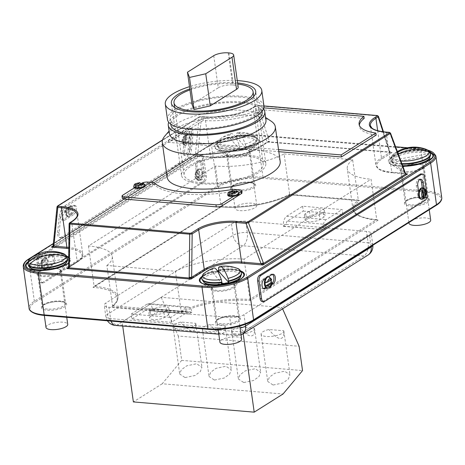 <?xml version="1.0" encoding="UTF-8"?>
<svg xmlns="http://www.w3.org/2000/svg" width="465" height="465" viewBox="0 0 465 465"><rect width="100%" height="100%" fill="white"/><g stroke="black" fill="none" stroke-linecap="round" stroke-linejoin="round"><path stroke-width="0.35" stroke-dasharray="2.33 1.74" d="M262.167 112.082A46.087 14.746 -8 0 0 241.335 102.881A46.087 14.746 -8 0 0 193.789 108.455A46.087 14.746 -8 0 0 170.882 124.911M240.527 97.115A46.087 14.746 -8 0 0 192.981 102.689A46.087 14.746 -8 0 0 170.074 119.145A46.087 14.746 -8 0 0 190.906 128.346A46.087 14.746 -8 0 0 238.446 122.772A46.087 14.746 -8 0 0 261.359 106.316A46.087 14.746 -8 0 0 240.527 97.115M263.963 105.95A48.726 15.589 -8 0 0 241.945 96.22A48.726 15.589 -8 0 0 191.685 102.114A48.726 15.589 -8 0 0 167.464 119.511M237.272 80.602A48.726 15.589 -8 0 0 189.499 86.676M237.603 82.962A42.577 13.625 -8 0 0 236.464 82.857A42.577 13.625 -8 0 0 189.813 88.908M200.752 183.78A42.577 13.625 -8 0 0 244.677 178.636A42.577 13.625 -8 0 0 265.835 163.43A42.577 13.625 -8 0 0 246.595 154.932A42.577 13.625 -8 0 0 202.67 160.076A42.577 13.625 -8 0 0 181.507 175.282A42.577 13.625 -8 0 0 200.752 183.78M280.18 161.413A57.061 18.257 -8 0 0 254.396 150.021A57.061 18.257 -8 0 0 195.527 156.92A57.061 18.257 -8 0 0 167.168 177.299M271.142 121.179A57.061 18.257 -8 0 0 249.531 115.43A57.061 18.257 -8 0 0 164.767 136.129M265.963 120.156A48.726 15.589 -8 0 0 262.394 115.343A48.726 15.589 -8 0 0 243.939 110.432A48.726 15.589 -8 0 0 171.562 128.108A48.726 15.589 -8 0 0 169.463 133.717M263.521 108.95A48.726 15.589 -8 0 0 242.753 101.986A48.726 15.589 -8 0 0 168.719 122.272M236.389 190.958L237.534 191.58L236.359 191.754A5.708 1.825 -8 0 0 235.168 191.725M141.395 183.762A5.708 1.825 172 0 1 142.47 183.803A5.708 1.825 172 0 1 143.784 184.024L143.115 182.943M145.173 185.791A5.708 1.825 -8 0 0 142.592 184.652A5.708 1.825 -8 0 0 139.291 184.774A5.708 1.825 -8 0 0 133.868 187.383M233.482 196.387L238.644 193.144A5.708 1.825 -8 0 0 236.557 192.615A5.708 1.825 -8 0 0 230.669 193.301A5.708 1.825 -8 0 0 227.833 195.341M241.986 192.795A4.388 1.407 -8 0 0 239.998 191.917L235.04 191.499A4.388 1.407 -8 0 0 232.169 191.644A72.866 23.314 172 0 1 184.448 194.044A72.866 23.314 172 0 1 154.769 185.087A4.388 1.407 -8 0 0 152.985 184.547L148.027 184.128A4.388 1.407 -8 0 0 142.011 185.308L122.993 197.276A4.388 1.407 -8 0 0 122.295 198.195M69.622 206.117A5.708 2.558 -69.6 0 1 70.541 205.768L69.581 215.411A5.708 2.558 -69.6 0 1 68.617 216.254A5.708 2.558 -69.6 0 1 67.692 216.603L68.651 206.96A5.708 2.558 -69.6 0 1 69.622 206.117M70.355 206.39A5.708 2.558 -69.6 0 1 71.837 206.105A5.708 2.558 -69.6 0 1 71.918 206.14A5.708 2.558 -69.6 0 1 71.064 214.714A5.708 2.558 -69.6 0 1 69.349 216.527A5.708 2.558 -69.6 0 1 67.867 216.806A5.708 2.558 -69.6 0 1 67.791 216.777L63.089 219.736A4.83 2.162 -69.6 0 1 61.833 219.974A4.83 2.162 -69.6 0 1 61.118 215.905A4.83 2.162 -69.6 0 1 63.938 211.156L68.64 208.198A5.708 2.558 -69.6 0 1 70.355 206.39M186.459 134.705A5.708 2.558 -69.6 0 1 187.378 134.356L186.424 143.999A5.708 2.558 -69.6 0 1 185.454 144.836A5.708 2.558 -69.6 0 1 184.529 145.185L185.489 135.548A5.708 2.558 -69.6 0 1 186.459 134.705M187.192 134.978A5.708 2.558 -69.6 0 1 188.674 134.693A5.708 2.558 -69.6 0 1 189.522 135.611A5.708 2.558 -69.6 0 1 188.959 141.267A5.708 2.558 -69.6 0 1 186.186 145.109A5.708 2.558 -69.6 0 1 184.704 145.394A5.708 2.558 -69.6 0 1 183.785 144.278A5.708 2.558 -69.6 0 1 184.297 139.145L184.466 137.425A4.83 2.162 -69.6 0 1 186.14 132.885A4.83 2.162 -69.6 0 1 188.744 131.264A4.83 2.162 -69.6 0 1 189.668 134.153L188.197 148.963A4.83 2.162 -69.6 0 1 185.175 154.886A4.83 2.162 -69.6 0 1 183.919 155.13A4.83 2.162 -69.6 0 1 183.001 152.235L184.297 139.145A5.708 2.558 -69.6 0 1 187.192 134.978M189.668 149.509A4.83 2.162 -69.6 0 1 186.645 155.432A4.83 2.162 -69.6 0 1 185.39 155.67A4.83 2.162 -69.6 0 1 184.471 152.782L185.936 137.971A4.83 2.162 -69.6 0 1 187.616 133.426A4.83 2.162 -69.6 0 1 190.22 131.804A4.83 2.162 -69.6 0 1 191.138 134.699L189.668 149.509L188.197 148.963M263.545 288.66A4.83 2.656 -85.2 0 1 262.801 288.782A4.83 2.656 -85.2 0 1 260.534 284.696A4.83 2.656 -85.2 0 1 262.574 279.442L270.607 274.385A4.83 2.656 -85.2 0 1 271.653 274.106A4.83 2.656 -85.2 0 1 272.368 274.356M198.596 180.333L196.881 178.432L195.951 171.794L196.189 170.579L197.16 170.144A5.708 3.139 -85.2 0 1 199.055 168.952L200.485 179.141A5.708 3.139 -85.2 0 1 198.596 180.333L197.16 170.144A5.708 3.139 94.8 0 0 195.753 176.578A5.708 3.139 94.8 0 0 198.34 180.327A5.708 3.139 94.8 0 0 198.596 180.333M41.583 265.532A5.708 3.139 -85.2 0 1 41.501 263.795L47.349 260.115A5.708 3.139 -85.2 0 1 47.726 261.667A5.708 3.139 -85.2 0 1 47.814 263.405L41.966 267.084A5.708 3.139 -85.2 0 1 41.583 265.532M42.315 265.596A5.708 3.139 -85.2 0 1 43.251 259.894A5.708 3.139 -85.2 0 1 45.866 257.976A5.708 3.139 -85.2 0 1 46.204 258.04A5.708 3.139 -85.2 0 1 48.459 261.731A5.708 3.139 -85.2 0 1 47.779 266.91A5.708 3.139 -85.2 0 1 44.907 269.345A5.708 3.139 -85.2 0 1 44.221 269.148L43.164 269.81A4.83 2.656 -85.2 0 1 42.123 270.095A4.83 2.656 -85.2 0 1 39.932 266.916A4.83 2.656 -85.2 0 1 41.891 260.755L49.924 255.698A4.83 2.656 -85.2 0 1 50.97 255.413A4.83 2.656 -85.2 0 1 53.237 259.505A4.83 2.656 -85.2 0 1 51.202 264.754L44.221 269.148A5.708 3.139 -85.2 0 1 42.315 265.596M196.48 176.636A5.708 3.139 -85.2 0 1 196.556 173.486A5.708 3.139 -85.2 0 1 200.037 169.016A5.708 3.139 -85.2 0 1 201.752 170.213A5.708 3.139 -85.2 0 1 202.624 172.771A5.708 3.139 -85.2 0 1 199.072 180.391A5.708 3.139 -85.2 0 1 196.48 176.636M41.391 267.044A4.83 2.656 -85.2 0 1 43.355 260.877L51.388 255.82A4.83 2.656 -85.2 0 1 52.435 255.541A4.83 2.656 -85.2 0 1 54.696 259.627A4.83 2.656 -85.2 0 1 52.661 264.881L44.628 269.938A4.83 2.656 -85.2 0 1 43.582 270.217A4.83 2.656 -85.2 0 1 41.391 267.044M181.373 312.805A51.795 16.571 172 0 1 250.135 300.686L378.051 220.183L377.127 220.178C361.212 218.23 353.144 214.528 352.918 209.081A52.673 16.856 -8 0 0 376.726 219.596L249.763 299.501A52.673 16.856 -8 0 0 181.071 311.631L112.547 305.825L111.53 306.888L181.373 312.805L175.398 271.269L106.874 265.469L112.547 305.825A52.673 16.856 -8 0 0 117.924 296.833A52.673 16.856 -8 0 0 94.122 286.318L93.029 287.382A51.795 16.571 172 0 1 111.53 306.888M221.032 206.954L221.48 206.989C230.756 207.745 240.87 207.367 251.832 205.856C267.183 203.612 279.837 199.938 289.776 194.829L359.544 200.671A51.795 16.571 172 0 0 377.313 220.125A51.795 16.571 172 0 0 378.051 220.183L376.726 219.596L371.053 179.24L244.096 259.144L250.135 300.686M106.874 265.469A52.673 16.856 -8 0 0 112.251 256.477A52.673 16.856 -8 0 0 88.449 245.956L215.405 166.057A52.673 16.856 -8 0 0 284.103 153.927L289.707 194.754A51.795 16.571 172 0 1 221.671 206.942A51.795 16.571 172 0 1 220.945 206.879L93.029 287.382M215.405 166.057L221.078 206.414A52.673 16.856 -8 0 0 289.776 194.283L289.707 194.754L289.776 194.283L358.3 200.09A52.673 16.856 -8 0 0 352.918 209.081L347.25 168.725A52.673 16.856 -8 0 0 371.053 179.24M232.035 157.583A11.852 3.79 -8 0 0 249.641 153.287A11.852 3.79 -8 0 0 250.153 151.921A11.852 3.79 -8 0 0 244.793 149.556A11.852 3.79 -8 0 0 232.57 150.986A11.852 3.79 -8 0 0 226.682 155.217A11.852 3.79 -8 0 0 227.548 156.391A11.852 3.79 -8 0 0 232.035 157.583M42.989 276.559A11.852 3.79 -8 0 0 60.595 272.263A11.852 3.79 -8 0 0 61.107 270.897A11.852 3.79 -8 0 0 55.754 268.532A11.852 3.79 -8 0 0 43.524 269.962A11.852 3.79 -8 0 0 37.636 274.193A11.852 3.79 -8 0 0 38.502 275.367A11.852 3.79 -8 0 0 42.989 276.559M405.951 172.317A11.852 3.79 -8 0 0 423.551 168.016A11.852 3.79 -8 0 0 424.063 166.65A11.852 3.79 -8 0 0 418.709 164.285A11.852 3.79 -8 0 0 406.486 165.72A11.852 3.79 -8 0 0 400.592 169.952A11.852 3.79 -8 0 0 401.458 171.12A11.852 3.79 -8 0 0 405.951 172.317M216.905 291.293A11.852 3.79 -8 0 0 234.511 286.992A11.852 3.79 -8 0 0 235.023 285.626A11.852 3.79 -8 0 0 229.664 283.261A11.852 3.79 -8 0 0 217.44 284.696A11.852 3.79 -8 0 0 211.546 288.928A11.852 3.79 -8 0 0 212.418 290.096A11.852 3.79 -8 0 0 216.905 291.293M422.179 187.837A5.708 3.139 -85.2 0 1 423.894 189.028A5.708 3.139 -85.2 0 1 424.766 191.586A5.708 3.139 -85.2 0 1 421.214 199.206M265.102 282.732L270.95 279.052A5.708 3.139 -85.2 0 1 271.211 279.936M268.009 276.791A5.708 3.139 -85.2 0 1 268.346 276.855A5.708 3.139 -85.2 0 1 270.601 280.546A5.708 3.139 -85.2 0 1 269.921 285.725A5.708 3.139 -85.2 0 1 267.05 288.166M70.541 205.768L68.901 206.902L68.279 213.185L69.581 215.411A5.708 2.558 110.4 0 0 72.116 209.808A5.708 2.558 110.4 0 0 71.104 205.832A5.708 2.558 110.4 0 0 70.541 205.768L71.837 206.105M183.227 142.964L183.849 136.675L184.175 135.844L185.489 135.548A5.708 2.558 110.4 0 0 182.954 141.145A5.708 2.558 110.4 0 0 183.971 145.121A5.708 2.558 110.4 0 0 184.529 145.185L183.227 142.964A3.953 1.773 -69.6 0 1 182.356 140.564A3.953 1.773 -69.6 0 1 183.849 136.675M61.595 237.051A8.777 3.935 -69.6 0 1 59.311 237.481A8.777 3.935 -69.6 0 1 57.643 232.227L59.189 216.638A8.777 3.935 -69.6 0 1 64.687 205.867L187.564 128.532A8.777 3.935 -69.6 0 1 189.842 128.096A8.777 3.935 -69.6 0 1 191.516 133.35L189.97 148.945A8.777 3.935 -69.6 0 1 184.471 159.716L61.595 237.051L63.066 237.592A8.777 3.935 -69.6 0 1 60.787 238.028A8.777 3.935 -69.6 0 1 59.113 232.773L60.659 217.184A8.777 3.935 -69.6 0 1 66.158 206.414L189.034 129.078A8.777 3.935 -69.6 0 1 191.318 128.642A8.777 3.935 -69.6 0 1 192.987 133.897L191.441 149.492A8.777 3.935 -69.6 0 1 185.942 160.262L63.066 237.592M72.069 214.086L67.791 216.777A5.708 2.558 -69.6 0 1 68.64 208.198L72.918 205.507A4.83 2.162 -69.6 0 1 74.173 205.268A4.83 2.162 -69.6 0 1 74.894 209.337A4.83 2.162 -69.6 0 1 72.069 214.086L73.54 214.627L64.559 220.282A4.83 2.162 -69.6 0 1 63.304 220.52A4.83 2.162 -69.6 0 1 62.589 216.452A4.83 2.162 -69.6 0 1 65.414 211.703L74.388 206.053A4.83 2.162 -69.6 0 1 75.644 205.815A4.83 2.162 -69.6 0 1 76.365 209.884A4.83 2.162 -69.6 0 1 73.54 214.627M422.935 199.072A5.708 3.139 -85.2 0 1 422.197 199.27L420.767 189.081M265.393 278.709L268.392 276.826M271.88 284.487L266.364 287.963M423.76 188.098L424.353 192.295A4.83 2.656 -85.2 0 1 421.348 198.741A4.83 2.656 -85.2 0 1 419.157 195.567L418.698 192.301M45.866 257.976L45.14 257.912C42.675 258.069 41.211 259.9 40.734 263.405L44.867 260.632L47.349 260.115A5.708 3.139 94.8 0 0 45.14 257.912A5.708 3.139 94.8 0 0 41.501 263.795L41.06 263.027A3.953 2.174 -85.2 0 1 42.675 259.772A3.953 2.174 -85.2 0 1 44.867 260.632M199.055 168.952L197.84 170.603L198.776 177.246L200.485 179.141A5.708 3.139 94.8 0 0 201.897 172.707A5.708 3.139 94.8 0 0 199.305 168.958A5.708 3.139 94.8 0 0 199.055 168.952L200.037 169.016M200.822 163.599L202.211 173.48A4.83 2.656 -85.2 0 1 199.206 179.926A4.83 2.656 -85.2 0 1 197.015 176.752L195.626 166.865A4.83 2.656 -85.2 0 1 198.631 160.419A4.83 2.656 -85.2 0 1 200.822 163.599L202.287 163.721L203.676 173.602A4.83 2.656 -85.2 0 1 200.665 180.054A4.83 2.656 -85.2 0 1 198.474 176.874L197.084 166.993A4.83 2.656 -85.2 0 1 200.09 160.547A4.83 2.656 -85.2 0 1 202.287 163.721M42.391 282.586A4.388 2.412 -85.2 0 1 41.437 282.836A4.388 2.412 -85.2 0 1 39.444 279.953L36.956 262.243A4.388 2.412 -85.2 0 1 38.74 256.639L199.427 155.508A4.388 2.412 -85.2 0 1 200.38 155.252A4.388 2.412 -85.2 0 1 202.368 158.141L204.862 175.846A4.388 2.412 -85.2 0 1 203.077 181.455L42.391 282.586L43.849 282.708A4.388 2.412 -85.2 0 1 42.902 282.964A4.388 2.412 -85.2 0 1 40.908 280.075L38.421 262.365A4.388 2.412 -85.2 0 1 40.205 256.761L200.892 155.63A4.388 2.412 -85.2 0 1 201.839 155.374A4.388 2.412 -85.2 0 1 203.833 158.263L206.321 175.973A4.388 2.412 -85.2 0 1 204.536 181.577L43.849 282.708M421.058 173.945A4.388 2.412 -85.2 0 1 423.051 176.834L425.539 194.539A4.388 2.412 -85.2 0 1 423.755 200.148L263.068 301.274A4.388 2.412 -85.2 0 1 262.12 301.529M88.449 245.956L94.122 286.318L221.078 206.414L220.945 206.879M244.096 259.144A52.673 16.856 -8 0 0 175.398 271.269M284.103 153.927L352.627 159.728L358.3 200.09L359.544 200.671L289.707 194.754M352.627 159.728A52.673 16.856 -8 0 0 347.25 168.725M389.345 132.362A0.878 0.482 -85.2 0 1 389.746 132.938L404.695 173.271L406.526 173.968L392.193 172.759A0.878 0.482 94.8 0 0 392.379 172.707L405.962 173.858M263.975 106.008L257.25 105.439L256.035 105.683A0.878 0.68 -122.2 0 0 255.419 106.444L257.796 105.758L377.632 115.913L389.205 151.427L389.467 152.014L392.129 152.514L389.966 152.706L383.044 131.764M57.021 206.803L199.072 117.256L205.013 117.296A35.119 11.236 -8 0 0 253.152 107.874L255.419 106.444L267.154 142.302A1.755 1.104 176.3 0 1 269.479 141.848L389.467 152.014A1.755 0.622 150.1 0 1 390.135 152.136L268.555 142.116L269.479 141.848L269.369 141.279L257.796 105.758A0.878 0.482 94.8 0 0 257.441 105.386L257.441 105.386A0.878 0.482 94.8 0 0 257.25 105.439M267.154 142.302L268.555 142.116L267.544 142.36L258.441 148.091A0.878 0.68 57.8 0 1 258.092 148.172L267.904 141.994L392.129 152.514L382.311 158.693A34.236 10.957 -8 0 0 392.379 172.707M68.419 267.544L76.609 262.388A0.878 0.68 -122.2 0 0 76.963 262.307L67.861 268.032L68.878 266.881L69.401 223.52A0.878 0.68 57.8 0 1 69.663 222.834M197.561 155.926L201.508 116.994A0.878 0.482 94.8 0 0 201.113 116.419L201.113 116.419A0.878 0.482 94.8 0 0 200.921 116.471L204.426 116.767A35.997 11.515 172 0 0 253.762 107.113A0.878 0.68 -122.2 0 0 253.152 107.874L258.703 147.405A35.119 11.236 172 0 1 210.569 156.827L197.666 155.734A1.755 0.791 -174.3 0 0 195.248 155.787L195.236 156.38L197.561 155.926A1.755 1.104 176.3 0 0 195.236 156.38L195.986 156.071L211.162 157.356A34.236 10.957 -8 0 0 258.092 148.172M204.426 116.767A0.878 0.482 94.8 0 1 204.617 116.715A0.878 0.482 94.8 0 1 205.013 117.296L210.569 156.827A0.878 0.482 94.8 0 0 210.971 157.408L196.637 156.194L195.626 156.438L52.435 246.56L195.236 156.38L52.993 246.066M263.963 105.939L257.441 105.386L255.68 105.764L253.413 107.188C243.73 113.6 220.154 118.238 204.617 116.715L201.113 116.419L199.34 116.785A0.878 0.68 -122.2 0 0 199.072 117.256L195.248 155.787M69.105 223.735L71.668 222.09A35.119 11.236 -8 0 0 77.213 214.725L82.77 254.262A35.119 11.236 172 0 1 77.225 261.626L71.668 222.09A0.878 0.68 57.8 0 1 71.93 221.41M68.582 266.98L77.225 261.626A0.878 0.68 -122.2 0 1 76.963 262.307C81.079 259.749 83.014 257.069 82.77 254.262A35.119 11.236 172 0 0 68.82 247.444M53.19 245.392A1.755 0.791 -174.3 0 1 53.469 245.02L57.288 206.489A0.878 0.68 57.8 0 1 57.555 206.018M53.12 245.822A1.755 0.43 -166.9 0 1 53.359 245.677L53.469 245.02M211.162 157.356A0.878 0.482 94.8 0 1 210.971 157.408C226.147 158.861 248.758 154.45 258.441 148.091A0.878 0.68 57.8 0 0 258.703 147.405L267.05 142.156A1.755 0.895 162 0 1 269.369 141.279M405.399 173.259A1.755 0.291 159.7 0 0 404.695 173.271L391.792 172.178A35.119 11.236 172 0 1 375.923 165.168L370.367 125.631A35.119 11.236 -8 0 0 386.235 132.641L389.746 132.938L390.228 133.443M404.899 173.486A1.755 0.622 150.1 0 1 405.567 173.614L405.567 173.619M377.284 115.535A0.878 0.482 -85.2 0 1 377.632 115.913L378.429 116.297M389.205 151.427A1.755 0.895 162 0 1 390.025 151.886L390.025 151.886A1.755 0.895 162 0 1 389.815 152.555L381.469 157.804L377.661 130.706M383.486 131.822L390.135 152.136A1.755 0.622 150.1 0 1 390.141 152.142A1.755 0.622 150.1 0 1 389.966 152.706M45.332 263.922L41.211 266.782L44.175 269.287A5.708 3.139 94.8 0 0 47.814 263.405L45.332 263.922A3.953 2.174 -85.2 0 1 43.716 267.183A3.953 2.174 -85.2 0 1 41.525 266.323L41.966 267.084A5.708 3.139 94.8 0 0 44.175 269.287L44.907 269.345M422.284 187.843L422.894 192.173A4.83 2.656 -85.2 0 1 419.883 198.619A4.83 2.656 -85.2 0 1 417.692 195.445L416.303 185.558A4.83 2.656 -85.2 0 1 419.308 179.112A4.83 2.656 -85.2 0 1 420.023 179.362M272.13 283.266A4.83 2.656 -85.2 0 1 271.88 283.447L265.637 287.376M268.741 276.855A5.708 3.139 -85.2 0 1 270.95 279.052L271.397 279.82M187.378 134.356L185.738 135.489L185.117 141.773L186.424 143.999A5.708 2.558 110.4 0 0 188.953 138.396A5.708 2.558 110.4 0 0 187.941 134.42A5.708 2.558 110.4 0 0 187.378 134.356L188.674 134.693M66.39 214.377L67.012 208.093L67.338 207.256L68.651 206.96A5.708 2.558 110.4 0 0 66.117 212.557A5.708 2.558 110.4 0 0 67.134 216.533A5.708 2.558 110.4 0 0 67.692 216.603L66.39 214.377A3.953 1.773 -69.6 0 1 65.519 211.976A3.953 1.773 -69.6 0 1 67.012 208.093M140.883 183.774L134.269 187.936M239.132 193.754A5.708 1.825 -8 0 0 238.644 193.144L239.016 192.905A5.708 1.825 172 0 0 236.441 191.789A5.708 1.825 172 0 0 230.553 192.481A5.708 1.825 172 0 0 227.716 194.515M230.291 195.626A5.708 1.825 -8 0 0 231.744 195.643L237.586 191.969L237.534 191.58M237.586 191.969A5.708 1.825 -8 0 0 236.359 191.754M231.744 195.643L231.686 195.259M137.942 187.703L143.784 184.024M217.294 290.387A10.974 3.511 172 0 1 212.999 289.184A10.974 3.511 172 0 1 212.331 288.195A10.974 3.511 172 0 1 217.789 284.278A10.974 3.511 172 0 1 229.106 282.953A10.974 3.511 172 0 1 234.069 285.144A10.974 3.511 172 0 1 233.703 286.271A10.974 3.511 172 0 1 217.294 290.387M241.649 339.101A10.974 3.511 -8 0 0 236.691 336.91A10.974 3.511 -8 0 0 225.368 338.235A10.974 3.511 -8 0 0 219.916 342.153M213.737 268.049A33.573 6.26 78.3 0 0 212.615 269.281L212.929 272.856A19.751 6.318 172 0 1 217.812 271.67M212.929 272.856L222.101 283.743M55.196 268.224A10.974 3.511 -8 0 0 43.873 269.549A10.974 3.511 -8 0 0 38.421 273.467A10.974 3.511 -8 0 0 39.083 274.455A10.974 3.511 -8 0 0 43.379 275.658A10.974 3.511 -8 0 0 59.787 271.543A10.974 3.511 -8 0 0 60.154 270.415A10.974 3.511 -8 0 0 55.196 268.224M46 327.424A10.974 3.511 172 0 1 51.458 323.506A10.974 3.511 172 0 1 62.775 322.175A10.974 3.511 172 0 1 67.739 324.367M67.658 260.04L67.53 260.54A19.751 6.318 -8 0 0 66.884 258.621L67.012 257.401A20.047 6.417 172 0 0 58.607 254.698A20.047 6.417 172 0 0 38.078 257.075A20.047 6.417 172 0 0 27.952 264.172M29.493 265.323L66.884 258.621M67.53 260.54L30.045 267.474M244.235 149.248A10.974 3.511 172 0 1 249.199 151.439A10.974 3.511 172 0 1 248.833 152.567A10.974 3.511 172 0 1 232.424 156.682A10.974 3.511 172 0 1 228.129 155.479A10.974 3.511 172 0 1 227.466 154.49A10.974 3.511 172 0 1 232.919 150.573A10.974 3.511 172 0 1 244.235 149.248M240.004 210.639A10.974 3.511 -8 0 0 251.327 209.308A10.974 3.511 -8 0 0 256.779 205.391A10.974 3.511 -8 0 0 251.821 203.199A10.974 3.511 -8 0 0 240.498 204.53A10.974 3.511 -8 0 0 235.046 208.448A10.974 3.511 -8 0 0 240.004 210.639M245.224 144.103A18.815 6.022 -8 0 0 252.14 134.565A33.881 33.881 0 0 0 237.946 132.467A33.573 6.26 -101.7 0 1 245.224 144.103L245.991 148.225A19.751 6.318 172 0 1 240.132 149.591L239.353 145.481A33.823 6.859 78 0 0 231.169 133.618A33.881 33.881 0 0 0 219.986 139.082A18.815 6.022 -8 0 0 221.305 145.278A18.815 6.022 -8 0 0 239.353 145.481M231.169 133.618A33.823 6.859 78 0 0 229.791 135.013L230.094 138.599A19.751 6.318 172 0 1 236.825 137.338L236.511 133.763A33.573 6.26 -101.7 0 1 237.946 132.467M230.094 138.599L240.132 149.591M245.991 148.225L236.825 137.338M406.334 171.411A10.974 3.511 -8 0 0 422.743 167.295A10.974 3.511 -8 0 0 423.109 166.168A10.974 3.511 -8 0 0 418.151 163.976A10.974 3.511 -8 0 0 406.829 165.302A10.974 3.511 -8 0 0 401.376 169.219A10.974 3.511 -8 0 0 402.039 170.207A10.974 3.511 -8 0 0 406.334 171.411M408.962 223.177A10.974 3.511 172 0 1 414.414 219.259A10.974 3.511 172 0 1 425.737 217.934A10.974 3.511 172 0 1 430.695 220.125M430.538 153.828L430.48 155.572A19.751 6.318 -8 0 0 428.875 153.607L428.939 151.857A20.047 6.417 -8 0 0 421.493 149.933A20.047 6.417 -8 0 0 401.638 152.107A20.047 6.417 -8 0 0 390.856 158.902L391.391 160.541A19.751 6.318 -8 0 0 391.821 162.192A19.751 6.318 -8 0 0 392.036 162.454L391.507 160.82L392.414 158.443A33.823 31.823 151.8 0 1 398.319 154.153M397.633 152.311A33.573 31.521 -30.9 0 0 391.786 156.519L390.856 158.902M430.48 155.572L392.036 162.454M391.391 160.541L428.875 153.607M153.345 319.571A8.207 2.627 172 0 1 149.637 317.932A8.207 2.627 172 0 1 150.933 316.212L154.653 313.869A8.207 2.627 172 0 1 163.616 311.626A8.207 2.627 172 0 1 169.615 313.305A8.207 2.627 172 0 1 168.318 315.026L164.598 317.368A8.207 2.627 172 0 1 153.345 319.571M152.665 314.706A8.207 2.627 172 0 1 148.951 313.067A8.207 2.627 172 0 1 150.247 311.347L153.973 309.004A8.207 2.627 172 0 1 162.93 306.761A8.207 2.627 172 0 1 168.935 308.44A8.207 2.627 172 0 1 167.638 310.161L163.913 312.503A8.207 2.627 172 0 1 152.665 314.706M171.434 322.315L170.748 317.45L186.692 307.412A7.777 4.278 -85.2 0 1 188.354 306.97A7.777 4.278 -85.2 0 1 191.888 312.085L189.098 313.84A2.592 1.424 94.8 0 0 187.918 312.137A2.592 1.424 94.8 0 0 187.378 312.277L171.434 322.315L131.874 318.961L131.188 314.096L170.748 317.45M131.188 314.096L147.138 304.064A7.777 4.278 -85.2 0 1 148.8 303.622A7.777 4.278 -85.2 0 1 152.328 308.737L191.911 312.288M152.357 308.934L149.567 310.69L189.121 314.044M149.567 310.69L149.538 310.492A2.592 1.424 94.8 0 0 148.364 308.789A2.592 1.424 94.8 0 0 147.823 308.929L187.378 312.277M147.823 308.929L131.874 318.961M308.801 221.735A8.207 2.627 172 0 1 305.092 220.096A8.207 2.627 172 0 1 306.389 218.376L310.108 216.033A8.207 2.627 172 0 1 319.071 213.784A8.207 2.627 172 0 1 325.07 215.469A8.207 2.627 172 0 1 323.774 217.19L320.054 219.532A8.207 2.627 172 0 1 308.801 221.735M308.121 216.87A8.207 2.627 172 0 1 304.406 215.231A8.207 2.627 172 0 1 305.708 213.511L309.428 211.168A8.207 2.627 172 0 1 318.386 208.919A8.207 2.627 172 0 1 324.39 210.604A8.207 2.627 172 0 1 323.094 212.325L319.374 214.667A8.207 2.627 172 0 1 308.121 216.87M302.593 206.222L303.279 211.087L287.329 221.125L326.889 224.473A2.592 1.424 94.8 0 0 325.855 227.774L366.519 231.413A10.37 3.319 172 0 1 371.204 233.482A10.37 3.319 172 0 1 369.565 235.656L243.974 314.7A10.37 3.319 172 0 1 229.756 317.485L108.932 307.249A10.37 3.319 172 0 1 104.241 305.18A10.37 3.319 172 0 1 105.881 303.006L231.477 223.961A10.37 3.319 172 0 1 245.689 221.177L286.324 224.618L283.505 226.176A7.777 4.278 -85.2 0 1 286.649 216.26L302.593 206.222L342.153 209.576L342.833 214.441L326.889 224.473M287.329 221.125A2.592 1.424 94.8 0 0 286.295 224.421L286.324 224.618M283.534 226.379L323.065 229.53A7.777 4.278 -85.2 0 1 326.203 219.608L342.153 209.576M303.279 211.087L342.833 214.441M325.884 227.972L323.094 229.727M283.795 330.76A11.491 3.679 172 0 1 283.848 330.981A11.491 3.679 172 0 1 278.134 335.085A11.491 3.679 172 0 1 266.276 336.474A11.491 3.679 172 0 1 261.086 334.178A11.491 3.679 172 0 1 268.91 329.505L283.795 330.76C284.225 335.992 282.97 338.555 280.023 338.462C276.942 338.043 273.234 335.056 268.91 329.505M273.106 385.043L282.935 382.986L288.312 379.074L289.997 374.773L284.627 371.21L274.798 373.267L269.421 377.173L267.73 381.48L273.106 385.043M254.448 328.278A11.491 3.679 172 0 1 254.5 328.493A11.491 3.679 172 0 1 248.787 332.597A11.491 3.679 172 0 1 236.935 333.986A11.491 3.679 172 0 1 231.739 331.69A11.491 3.679 172 0 1 239.568 327.017L254.448 328.278C254.878 333.504 253.623 336.067 250.681 335.974C247.595 335.561 243.893 332.574 239.568 327.017M243.759 382.555L253.594 380.498L258.97 376.592L260.656 372.285L255.285 368.722L245.45 370.779L240.074 374.691L238.388 378.992L243.759 382.555M225.107 325.791A11.491 3.679 172 0 1 225.159 326.012A11.491 3.679 172 0 1 219.445 330.109A11.491 3.679 172 0 1 207.588 331.504A11.491 3.679 172 0 1 202.397 329.208A11.491 3.679 172 0 1 210.221 324.529L225.107 325.791C225.537 331.016 224.281 333.585 221.34 333.492C218.254 333.074 214.545 330.086 210.221 324.529M214.417 380.074L224.246 378.016L229.623 374.104L231.314 369.803L225.938 366.24L216.109 368.297L210.732 372.203L209.047 376.511L214.417 380.074M195.759 323.309A11.491 3.679 172 0 1 195.812 323.524A11.491 3.679 172 0 1 190.104 327.627A11.491 3.679 172 0 1 178.246 329.017A11.491 3.679 172 0 1 173.05 326.721A11.491 3.679 172 0 1 180.879 322.047L195.759 323.309C196.189 328.534 194.934 331.097 191.993 331.004C188.906 330.586 185.204 327.604 180.879 322.047M185.07 377.586L194.905 375.528L200.281 371.622L201.967 367.315L196.596 363.752L186.761 365.81L181.385 369.716L179.699 374.023L185.07 377.586M122.714 326.052L122.126 321.885L242.957 332.12L282.028 307.528L282.604 308.83M122.126 321.885L161.198 297.298L282.028 307.528M161.198 297.298L178.293 336.044L299.117 346.274M178.293 336.044L181.71 360.363L302.541 370.599M181.71 360.363L162.215 383.765L283.046 394M162.215 383.765L133.374 401.917M243.172 333.649L242.957 332.12M189.953 89.902A39.938 12.776 172 0 1 235.046 83.752A39.938 12.776 172 0 1 237.755 84.037M245.171 155.827A39.938 12.776 -8 0 0 203.972 160.652A39.938 12.776 -8 0 0 184.123 174.916A39.938 12.776 -8 0 0 202.176 182.885A39.938 12.776 -8 0 0 243.375 178.06A39.938 12.776 -8 0 0 263.225 163.796A39.938 12.776 -8 0 0 245.171 155.827M213.743 55.672L218.259 87.798L191.981 104.334M218.259 87.798A10.532 3.371 172 0 1 232.698 84.973L228.181 52.847M228.914 52.911L233.43 85.031L232.698 84.973M233.43 85.031A10.532 3.371 172 0 1 238.19 87.135M364.194 118.389L263.388 109.85A46.087 14.746 172 0 1 203.304 120.447L168.528 142.337L278.814 151.677M376.197 135.094A46.087 14.746 172 0 1 359.381 126.335A46.087 14.746 172 0 1 359.352 125.288M278.523 149.62L168.237 140.279L168.528 142.337M168.237 140.279L203.013 118.389L203.304 120.447M203.013 118.389A46.087 14.746 -8 0 0 263.097 107.787L263.388 109.85M263.097 107.787L263.876 107.857M133.751 186.558A5.708 1.825 172 0 1 136.588 184.518A5.708 1.825 172 0 1 142.476 183.832A5.708 1.825 172 0 1 145.057 184.971M154.485 183.03L154.769 185.087M422.906 187.895A5.708 3.139 -85.2 0 1 425.498 191.65A5.708 3.139 -85.2 0 1 424.086 198.078M270.607 274.385L272.066 274.513M196.881 178.432A3.953 2.174 -85.2 0 1 195.236 175.857A3.953 2.174 -85.2 0 1 195.951 171.794M43.355 260.877L41.891 260.755M248.973 136.431A22.128 7.08 -8 0 0 223.043 140.197A22.128 7.08 -8 0 0 216.766 149.195A22.128 7.08 -8 0 0 225.147 151.421A22.128 7.08 -8 0 0 258.023 143.394A22.128 7.08 -8 0 0 248.973 136.431M224.781 151.392A22.75 7.277 172 0 1 218.091 142.081A22.75 7.277 172 0 1 249.275 135.978A22.75 7.277 172 0 1 255.965 145.289A22.75 7.277 172 0 1 224.781 151.392M66.943 256.907A22.128 7.08 -8 0 0 59.933 255.407A22.128 7.08 -8 0 0 27.883 262.603M38.502 275.367L27.726 268.171A22.128 7.08 -8 0 0 36.101 270.403A22.128 7.08 -8 0 0 68.977 262.37A22.128 7.08 -8 0 0 68.692 257.912M28.063 261.725A22.75 7.277 172 0 1 60.229 254.954A22.75 7.277 172 0 1 66.757 256.227M430.113 152.758A22.128 7.08 -8 0 0 422.888 151.16A22.128 7.08 -8 0 0 396.959 154.926A22.128 7.08 -8 0 0 390.681 163.924A22.128 7.08 -8 0 0 399.063 166.156A22.128 7.08 -8 0 0 431.933 158.129L423.551 168.016M402.818 166.29A22.75 7.277 172 0 1 398.691 166.127A22.75 7.277 172 0 1 392.001 156.81A22.75 7.277 172 0 1 423.185 150.707A22.75 7.277 172 0 1 428.916 151.718M241.207 271.798A22.128 7.08 -8 0 0 233.843 270.136A22.128 7.08 -8 0 0 218.678 270.979M217.527 271.188A22.128 7.08 -8 0 0 201.793 277.338M212.418 290.096L201.636 282.9A22.128 7.08 -8 0 0 210.017 285.132A22.128 7.08 -8 0 0 242.887 277.105L234.511 286.992M201.979 276.454A22.75 7.277 172 0 1 217.277 270.787M218.597 270.543A22.75 7.277 172 0 1 234.145 269.683A22.75 7.277 172 0 1 240.783 271.002M249.955 182.617A12.729 4.075 -8 0 0 232.506 186.029A12.729 4.075 -8 0 0 236.249 191.243A12.729 4.075 -8 0 0 253.698 187.825A12.729 4.075 -8 0 0 249.955 182.617M236.609 190.121A11.852 3.79 172 0 1 231.25 187.755A11.852 3.79 172 0 1 237.144 183.524A11.852 3.79 172 0 1 249.368 182.088A11.852 3.79 172 0 1 254.727 184.454A11.852 3.79 172 0 1 248.833 188.685A11.852 3.79 172 0 1 236.609 190.121M423.871 197.346A12.729 4.075 -8 0 0 406.422 200.764A12.729 4.075 -8 0 0 410.165 205.972A12.729 4.075 -8 0 0 427.614 202.554A12.729 4.075 -8 0 0 423.871 197.346M410.519 204.85A11.852 3.79 172 0 1 405.166 202.484A11.852 3.79 172 0 1 411.054 198.253A11.852 3.79 172 0 1 423.284 196.817A11.852 3.79 172 0 1 428.637 199.183A11.852 3.79 172 0 1 422.749 203.414A11.852 3.79 172 0 1 410.519 204.85M60.915 301.593A12.729 4.075 -8 0 0 43.466 305.005A12.729 4.075 -8 0 0 47.209 310.219A12.729 4.075 -8 0 0 64.658 306.801A12.729 4.075 -8 0 0 60.915 301.593M47.564 309.097A11.852 3.79 172 0 1 42.21 306.731A11.852 3.79 172 0 1 48.098 302.5A11.852 3.79 172 0 1 60.322 301.064A11.852 3.79 172 0 1 65.681 303.43A11.852 3.79 172 0 1 59.793 307.661A11.852 3.79 172 0 1 47.564 309.097M234.825 316.322A12.729 4.075 -8 0 0 217.376 319.74A12.729 4.075 -8 0 0 221.119 324.948A12.729 4.075 -8 0 0 238.568 321.53A12.729 4.075 -8 0 0 234.825 316.322M221.48 323.826A11.852 3.79 172 0 1 216.12 321.46A11.852 3.79 172 0 1 222.014 317.229A11.852 3.79 172 0 1 234.238 315.793A11.852 3.79 172 0 1 239.591 318.165A11.852 3.79 172 0 1 233.703 322.396A11.852 3.79 172 0 1 221.48 323.826M256.035 105.683L253.762 107.113M162.5 140.11L199.688 116.703L200.921 116.471M68.901 206.902A3.953 1.773 -69.6 0 1 69.773 209.302A3.953 1.773 -69.6 0 1 68.279 213.185M271.415 282.348A5.708 3.139 -85.2 0 1 267.776 288.224M197.84 170.603A3.953 2.174 -85.2 0 1 199.491 173.178A3.953 2.174 -85.2 0 1 198.776 177.246M23.25 266.631A33.358 10.672 172 0 1 28.516 259.633L211.418 144.522L217.265 186.116L34.364 301.227A33.358 10.672 -8 0 0 29.097 308.225M28.784 258.953A0.878 0.68 57.8 0 0 28.516 259.633L34.364 301.227A0.878 0.68 -122.2 0 0 35.212 302.116L218.108 187.006A32.48 10.393 172 0 1 262.632 178.287L426.318 192.155A32.48 10.393 172 0 1 435.868 205.449L252.966 320.559A32.48 10.393 172 0 1 208.442 329.272L44.762 315.41A32.48 10.393 172 0 1 35.212 302.116M441.75 197.695A33.358 10.672 -8 0 0 426.672 191.034L262.992 177.165A33.358 10.672 -8 0 0 217.265 186.116A0.878 0.68 -122.2 0 0 218.108 187.006M395.599 146.824L256.558 135.048A32.48 10.393 -8 0 0 212.034 143.761A0.878 0.68 -122.2 0 0 211.418 144.522A33.358 10.672 172 0 1 257.145 135.571L420.825 149.439L426.672 191.034A0.878 0.482 94.8 0 1 426.318 192.155M427.91 150.207A32.48 10.393 -8 0 0 420.238 148.91A0.878 0.482 -85.2 0 1 420.43 148.858A0.878 0.482 -85.2 0 1 420.825 149.439A33.358 10.672 172 0 1 435.903 156.095M256.558 135.048A0.878 0.482 -85.2 0 1 256.744 134.995A0.878 0.482 -85.2 0 1 257.145 135.571L262.992 177.165A0.878 0.482 -85.2 0 1 262.632 178.287M212.034 143.761L53.365 243.619M420.238 148.91L407.299 147.818M76.609 262.388A34.236 10.957 -8 0 0 68.803 248.606M68.698 257.151A22.75 7.277 172 0 1 68.628 263.016M386.014 132.147A0.878 0.482 -85.2 0 1 386.235 132.641L391.792 172.178A0.878 0.482 94.8 0 0 392.193 172.759C382.399 171.928 376.976 169.4 375.923 165.168A35.119 11.236 172 0 1 381.469 157.804A0.878 0.68 -122.2 0 0 382.311 158.693M435.868 205.449A0.878 0.68 -122.2 0 0 436.217 205.367M252.966 320.559A0.878 0.68 -122.2 0 0 253.32 320.478M199.688 116.703A0.878 0.68 -122.2 0 0 199.34 116.785L162.552 139.936M39.444 279.953L40.908 280.075M36.956 262.243L38.421 262.365M38.74 256.639L40.205 256.761M199.427 155.508L200.892 155.63M202.368 158.141L203.833 158.263M204.862 175.846L206.321 175.973M203.077 181.455L204.536 181.577M197.084 166.993L195.626 166.865M198.474 176.874L197.015 176.752M203.676 173.602L202.211 173.48M44.628 269.938L43.164 269.81M52.661 264.881L51.202 264.754M51.388 255.82L49.924 255.698M264.527 301.401L263.068 301.274M425.219 200.27L423.755 200.148M426.998 194.666L425.539 194.539M424.51 176.956L423.051 176.834M416.303 185.558L417.768 185.686M422.894 192.173L424.353 192.295M417.692 195.445L419.157 195.567M262.574 279.442L264.033 279.57M57.643 232.227L59.113 232.773M59.189 216.638L60.659 217.184M64.687 205.867L66.158 206.414M187.564 128.532L189.034 129.078M191.516 133.35L192.987 133.897M189.97 148.945L191.441 149.492M184.471 159.716L185.942 160.262M189.668 134.153L191.138 134.699M184.466 137.425L185.936 137.971M183.001 152.235L184.471 152.782M63.938 211.156L65.414 211.703M63.089 219.736L64.559 220.282M72.918 205.507L74.388 206.053M185.738 135.489A3.953 1.773 -69.6 0 1 186.61 137.884A3.953 1.773 -69.6 0 1 185.117 141.773M239.713 189.859L239.998 191.917M234.749 189.441L235.04 191.499M231.878 189.586L232.169 191.644M152.694 182.489L152.985 184.547M147.736 182.071L148.027 184.128M141.72 183.245L142.011 185.308M122.702 195.213L122.993 197.276M203.995 282.383A19.338 6.185 172 0 1 209.994 274.594A19.338 6.185 172 0 1 232.384 271.403A19.338 6.185 172 0 1 240.481 277.256M241.585 273.432A20.047 6.417 -8 0 0 232.523 269.427A20.047 6.417 -8 0 0 218.55 270.235M212.691 271.595A20.047 6.417 -8 0 0 201.88 279.012M218.474 269.717A20.047 6.417 172 0 1 241.509 272.914M201.81 278.494A20.047 6.417 172 0 1 212.621 271.078M237.011 268.27A18.815 6.022 -8 0 0 218.492 267.904M212.615 269.281A18.815 6.022 -8 0 0 204.856 272.792M66.565 262.527A19.338 6.185 -8 0 0 58.474 256.674A19.338 6.185 -8 0 0 36.078 259.865A19.338 6.185 -8 0 0 30.08 267.654M66.943 256.883A20.047 6.417 -8 0 0 44.71 254.96A20.047 6.417 -8 0 0 27.894 263.765M30.94 258.058A18.815 6.022 172 0 1 63.095 253.541M247.514 137.698A19.338 6.185 172 0 1 255.611 143.551A19.338 6.185 172 0 1 226.699 150.8A19.338 6.185 172 0 1 219.125 148.678A19.338 6.185 172 0 1 225.124 140.889A19.338 6.185 172 0 1 247.514 137.698M229.855 137.344A20.047 6.417 -8 0 0 217.01 145.307A20.047 6.417 -8 0 0 226.071 149.306A20.047 6.417 -8 0 0 240.045 148.498M245.904 147.138A20.047 6.417 -8 0 0 256.715 139.727A20.047 6.417 -8 0 0 247.653 135.722A20.047 6.417 -8 0 0 236.586 136.076M236.511 135.559A20.047 6.417 172 0 1 247.583 135.205A20.047 6.417 172 0 1 256.639 139.209C255.622 136.483 254.123 134.937 252.14 134.565A18.815 6.022 -8 0 0 246.619 133.461A18.815 6.022 -8 0 0 236.511 133.763M239.969 147.98A20.047 6.417 172 0 1 216.94 144.784A20.047 6.417 172 0 1 229.78 136.826M248.833 152.567L255.611 143.551L256.639 139.209A20.047 6.417 172 0 1 245.828 146.62M229.791 135.013A18.815 6.022 -8 0 0 219.986 139.082C218.184 139.988 217.167 141.889 216.94 144.784L219.125 148.678L228.129 155.479M429.521 158.28A19.338 6.185 -8 0 0 421.43 152.427A19.338 6.185 -8 0 0 399.034 155.618A19.338 6.185 -8 0 0 393.041 163.407A19.338 6.185 -8 0 0 400.609 165.534A19.338 6.185 -8 0 0 402.58 165.645M402.027 164.157A20.047 6.417 172 0 1 399.981 164.035A20.047 6.417 172 0 1 391.582 161.338M390.925 159.419A20.047 6.417 172 0 1 401.714 152.625A20.047 6.417 172 0 1 421.569 150.451A20.047 6.417 172 0 1 429.009 152.375M391.786 156.519A18.815 6.022 172 0 1 393.901 153.816A18.815 6.022 172 0 1 420.529 148.196A18.815 6.022 172 0 1 426.05 149.294M391.507 160.82A20.047 6.417 -8 0 0 401.83 163.633M400.853 160.989A18.815 6.022 172 0 1 392.414 158.443M150.247 311.347L150.933 316.212M147.138 304.064L186.692 307.412M152.328 308.737L191.888 312.085M149.538 310.492L189.098 313.84M163.913 312.503L164.598 317.368M167.638 310.161L168.318 315.026M153.973 309.004L154.653 313.869M305.708 213.511L306.389 218.376M286.295 224.421L325.855 227.774M372.761 245.305A10.37 3.319 -8 0 0 372.796 244.834A10.37 3.319 -8 0 0 368.111 242.765L366.519 231.413M368.053 255.053A10.37 8.004 -122.2 0 1 363.897 256.006L238.301 335.05L117.476 324.814L243.067 245.77L363.897 256.006A10.37 5.702 -85.2 0 0 368.111 242.765L247.287 232.529L245.689 221.177M283.505 226.176L323.065 229.53M286.649 216.26L326.203 219.608M231.477 223.961L233.07 235.313A10.37 8.004 -122.2 0 0 243.067 245.77A10.37 5.702 -85.2 0 0 247.287 232.529A10.37 3.319 -8 0 0 233.07 235.313L107.479 314.357A10.37 3.319 -8 0 0 105.84 316.531A10.37 3.319 -8 0 0 110.525 318.601L231.355 328.836L229.756 317.485M242.457 334.097A10.37 8.004 -122.2 0 1 238.301 335.05A10.37 5.702 -85.2 0 1 236.063 335.654A10.37 5.702 -85.2 0 1 231.355 328.836A10.37 3.319 -8 0 0 240.103 328.104M245.317 324.268L243.974 314.7M111.1 321.094A10.37 5.702 -85.2 0 1 110.525 318.601L108.932 307.249M115.233 325.419A10.37 5.702 -85.2 0 0 117.476 324.814A10.37 8.004 -122.2 0 1 107.479 314.357L105.881 303.006M371.07 246.369L369.565 235.656M323.094 212.325L323.774 217.19M309.428 211.168L310.108 216.033M319.374 214.667L320.054 219.532M170.777 124.149L170.074 119.145M265.835 163.43L255.709 91.361M171.562 128.108L169.086 131.031M262.394 115.343L265.585 117.471M181.507 175.282L171.382 103.213M262.062 111.321L261.359 106.316M271.653 274.106L273.112 274.228M199.072 180.391L198.34 180.327C196.48 180.013 195.346 178.647 194.957 176.223L196.189 170.579M227.548 156.391L216.766 149.195C216.428 149.666 219.16 150.381 224.967 151.34C236.505 152.601 254.791 147.957 258.023 143.394L249.641 153.287M401.458 171.12L390.681 163.924C390.338 164.395 393.076 165.11 398.883 166.075L402.795 166.238M250.153 151.921L254.727 184.454C254.093 184.373 256.273 183.681 249.769 182.664C244.195 182.373 239.051 183.204 234.331 185.163C231.425 187.011 230.396 187.877 231.25 187.755L226.682 155.217M424.063 166.65L428.637 199.183C428.009 199.107 430.189 198.416 423.679 197.398C418.111 197.102 412.961 197.933 408.241 199.898C405.335 201.746 404.312 202.606 405.166 202.484L400.592 169.952M61.107 270.897L65.681 303.43C65.053 303.354 67.233 302.657 60.723 301.64C55.155 301.349 50.005 302.18 45.285 304.145C42.379 305.987 41.356 306.853 42.21 306.731L37.636 274.193M235.023 285.626L239.591 318.165C238.964 318.083 241.143 317.392 234.639 316.374C229.065 316.078 223.921 316.909 219.201 318.874C216.295 320.722 215.266 321.582 216.12 321.46L211.546 288.928M60.595 272.263L68.634 262.742M112.251 256.477L117.924 296.833C118.273 300.14 116.349 303.401 112.152 306.609M221.055 206.948L93.622 287.149M427.573 149.997L420.43 148.858L407.538 147.765M395.57 146.754L256.744 134.995C242.335 133.618 220.881 137.803 211.68 143.842L53.382 243.468M41.437 282.836L42.902 282.964M200.38 155.252L201.839 155.374M200.09 160.547L198.631 160.419M200.665 180.054L199.206 179.926M43.582 270.217L42.123 270.095M52.435 255.541L50.97 255.413M419.308 179.112L420.773 179.234M419.883 198.619L421.348 198.741M262.801 288.782L264.26 288.91M59.311 237.481L60.787 238.028M189.842 128.096L191.318 128.642M188.744 131.264L190.22 131.804M183.919 155.13L185.39 155.67M61.833 219.974L63.304 220.52M74.173 205.268L75.644 205.815M184.175 135.844C181.426 139.529 181.356 142.621 183.971 145.121L184.704 145.394M67.338 207.256C64.589 210.947 64.519 214.034 67.134 216.533L67.867 216.806M212.999 289.184L207.07 284.708M218.131 329.47L212.331 288.195M239.812 326.035L234.069 285.144M233.703 286.271L238.161 280.337M39.083 274.455L33.16 269.979M44.32 315.439L38.421 273.467M66.751 317.339L60.154 270.415M59.787 271.543L64.246 265.608M256.779 205.391L249.199 151.439M235.046 208.448L227.466 154.49M422.743 167.295L427.207 161.361M429.236 209.762L423.109 166.168M397.354 151.561A33.881 33.881 0 0 0 393.901 153.816C391.879 155.513 390.867 156.967 390.862 158.176M391.821 162.192L402.039 170.207M408.875 222.578L401.376 169.219M148.951 313.067L149.637 317.932M148.8 303.622L188.354 306.97M148.364 308.789L187.918 312.137M168.935 308.44L169.615 313.305M304.406 215.231L305.092 220.096M107.444 320.786A10.37 10.37 0 0 1 105.84 316.531L104.241 305.18M372.849 245.253A10.37 10.37 0 0 0 372.796 244.834L371.204 233.482M218.794 334.19L236.063 335.654A10.37 10.37 0 0 0 241.05 334.841M324.39 210.604L325.07 215.469M283.848 330.981L289.997 374.773M254.5 328.493L260.656 372.285M225.159 326.012L231.314 369.803M195.812 323.524L201.967 367.315M173.05 326.721L179.699 374.023M202.397 329.208L209.047 376.511M231.739 331.69L238.388 378.992M261.086 334.178L267.73 381.48M174.654 107.52L184.123 174.916M253.751 96.406L263.225 163.796M359.096 124.277L359.381 126.335"/><path stroke-width="0.7" d="M170.777 124.149L170.882 124.911A46.087 14.746 -8 0 0 191.714 134.112A46.087 14.746 -8 0 0 239.26 128.538A46.087 14.746 -8 0 0 262.167 112.082L262.062 111.321M189.499 86.676A48.726 15.589 -8 0 0 165.296 104.067L167.464 119.511A48.726 15.589 -8 0 0 189.488 129.235A48.726 15.589 -8 0 0 239.748 123.347A48.726 15.589 -8 0 0 263.963 105.95L261.795 90.506A48.726 15.589 -8 0 0 239.777 80.776A48.726 15.589 -8 0 0 237.272 80.602M165.296 104.067A48.726 15.589 -8 0 0 187.314 113.791A48.726 15.589 -8 0 0 237.58 107.903A48.726 15.589 -8 0 0 261.795 90.506M189.813 88.908A42.577 13.625 -8 0 0 171.382 103.213A42.577 13.625 -8 0 0 190.621 111.71A42.577 13.625 -8 0 0 234.546 106.561A42.577 13.625 -8 0 0 255.709 91.361A42.577 13.625 -8 0 0 237.603 82.962M169.086 131.031L164.767 136.129A57.061 18.257 -8 0 0 162.302 142.703L167.168 177.299A57.061 18.257 -8 0 0 192.952 188.691A57.061 18.257 -8 0 0 251.821 181.792A57.061 18.257 -8 0 0 280.18 161.413L275.321 126.823A57.061 18.257 -8 0 0 271.142 121.179L265.585 117.471M162.302 142.703A57.061 18.257 -8 0 0 188.093 154.095A57.061 18.257 -8 0 0 246.956 147.196A57.061 18.257 -8 0 0 275.321 126.823M168.719 122.272A48.726 15.589 -8 0 0 168.278 125.277L169.463 133.717A48.726 15.589 -8 0 0 191.481 143.447A48.726 15.589 -8 0 0 241.742 137.553A48.726 15.589 -8 0 0 265.963 120.156L264.777 111.716A48.726 15.589 -8 0 0 263.521 108.95M168.278 125.277A48.726 15.589 -8 0 0 190.295 135.001A48.726 15.589 -8 0 0 240.556 129.113A48.726 15.589 -8 0 0 264.777 111.716M235.168 191.725A5.708 1.825 -8 0 0 234.627 191.743L233.366 190.772L229.664 193.103L228.856 195.376A5.708 1.825 -8 0 0 230.216 195.626L231.686 195.259L232.483 193.417L236.389 190.958L236.929 190.859L239.016 192.929L241.004 191.656A4.388 1.407 -8 0 0 241.695 190.737A4.388 1.407 -8 0 0 239.713 189.859L234.749 189.441A4.388 1.407 -8 0 0 231.878 189.586A72.866 23.314 172 0 1 184.157 191.987A72.866 23.314 172 0 1 154.485 183.03A4.388 1.407 -8 0 0 152.694 182.489L147.736 182.071A4.388 1.407 -8 0 0 141.72 183.245L140.883 183.774M134.269 187.936A5.708 1.825 -8 0 0 136.448 188.523A5.708 1.825 -8 0 0 142.337 187.831A5.708 1.825 -8 0 0 145.173 185.791L145.057 184.971A5.708 1.825 172 0 1 142.22 187.006A5.708 1.825 172 0 1 136.332 187.697A5.708 1.825 172 0 1 133.751 186.558L133.868 187.383A5.708 1.825 -8 0 0 134.269 187.936L122.702 195.213A4.388 1.407 -8 0 0 122.01 196.137A4.388 1.407 -8 0 0 123.992 197.015L215.969 204.803A4.388 1.407 -8 0 0 221.985 203.624L233.482 196.387A5.708 1.825 -8 0 0 239.132 193.754L239.016 192.929A5.708 1.825 172 0 1 236.185 194.963A5.708 1.825 172 0 1 230.297 195.655A5.708 1.825 172 0 1 227.716 194.515C228.338 192.237 227.525 191.911 233.721 190.644L233.366 190.772A3.953 1.261 -8 0 0 229.85 191.795A3.953 1.261 -8 0 0 229.664 193.103M138.727 185.436A3.953 1.261 -8 0 0 142.459 184.396A3.953 1.261 -8 0 0 142.54 183.041L138.727 185.436L137.942 187.703A5.708 1.825 172 0 1 136.326 187.668A5.708 1.825 172 0 1 135.019 187.453L135.809 185.192L139.616 182.792A3.953 1.261 -8 0 0 135.885 183.838A3.953 1.261 -8 0 0 135.809 185.192M141.395 183.762A5.708 1.825 172 0 0 140.86 183.774L139.616 182.792L139.971 182.669C133.362 183.954 134.455 184.28 133.751 186.558M227.716 194.515L227.833 195.341A5.708 1.825 -8 0 0 230.413 196.48A5.708 1.825 -8 0 0 233.482 196.387M423.412 197.619L422.476 190.981A3.953 2.174 94.8 0 0 421.761 195.044A3.953 2.174 94.8 0 0 423.412 197.619L422.197 199.27A5.708 3.139 -85.2 0 1 421.947 199.27A5.708 3.139 -85.2 0 1 419.354 195.515A5.708 3.139 -85.2 0 1 420.767 189.081A5.708 3.139 -85.2 0 1 422.656 187.895L424.086 198.078L425.057 197.642L425.301 196.433A3.953 2.174 94.8 0 0 426.016 192.365A3.953 2.174 94.8 0 0 424.365 189.79L425.301 196.433M268.392 276.826L272.066 274.513A4.83 2.656 -85.2 0 1 273.112 274.228A4.83 2.656 -85.2 0 1 275.303 277.407A4.83 2.656 -85.2 0 1 273.339 283.569L271.88 284.487M272.368 274.356A4.83 2.656 -85.2 0 1 273.844 277.28A4.83 2.656 -85.2 0 1 272.13 283.266M422.197 199.27L421.214 199.206A5.708 3.139 -85.2 0 1 418.622 195.451A5.708 3.139 -85.2 0 1 418.698 192.301A5.708 3.139 -85.2 0 1 422.179 187.837L422.906 187.895A5.708 3.139 -85.2 0 0 422.656 187.895L424.365 189.79M271.211 279.936A5.708 3.139 -85.2 0 1 271.333 280.604A5.708 3.139 -85.2 0 1 271.415 282.348L265.567 286.027A5.708 3.139 -85.2 0 1 265.19 284.475A5.708 3.139 -85.2 0 1 265.102 282.732A5.708 3.139 -85.2 0 1 268.741 276.855L268.009 276.791A5.708 3.139 -85.2 0 0 265.393 278.709A5.708 3.139 -85.2 0 0 264.457 284.411A5.708 3.139 -85.2 0 0 266.364 287.963L265.306 288.626A4.83 2.656 -85.2 0 1 264.26 288.91A4.83 2.656 -85.2 0 1 261.998 284.818A4.83 2.656 -85.2 0 1 264.033 279.57L265.393 278.709M122.01 196.137L122.295 198.195A4.388 1.407 -8 0 0 124.283 199.072L216.254 206.861A4.388 1.407 -8 0 0 222.276 205.687L241.289 193.713A4.388 1.407 -8 0 0 241.986 192.795L241.695 190.737M271.415 282.348L271.856 283.109L268.049 285.51A3.953 2.174 94.8 0 0 270.241 286.37A3.953 2.174 94.8 0 0 271.856 283.109L272.182 282.737C271.711 286.237 270.241 288.068 267.776 288.224L267.05 288.166A5.708 3.139 -85.2 0 1 266.364 287.963M267.584 282.214L271.397 279.82A3.953 2.174 94.8 0 0 269.2 278.959A3.953 2.174 94.8 0 0 267.584 282.214L265.102 282.732M424.086 198.078A5.708 3.139 -85.2 0 1 422.935 199.072M264.527 301.401A4.388 2.412 -85.2 0 1 263.579 301.657A4.388 2.412 -85.2 0 1 261.586 298.768L259.098 281.058A4.388 2.412 -85.2 0 1 260.882 275.454L421.569 174.323A4.388 2.412 -85.2 0 1 422.516 174.067A4.388 2.412 -85.2 0 1 424.51 176.956L426.998 194.666A4.388 2.412 -85.2 0 1 425.219 200.27L264.527 301.401M418.698 192.301L417.768 185.686A4.83 2.656 -85.2 0 1 420.773 179.234A4.83 2.656 -85.2 0 1 422.964 182.414L423.76 188.098M263.579 301.657L262.12 301.529A4.388 2.412 -85.2 0 1 260.127 298.646L257.639 280.936A4.388 2.412 -85.2 0 1 259.423 275.332L420.11 174.201A4.388 2.412 -85.2 0 1 421.058 173.945L422.516 174.067M390.501 133.089L405.567 173.614A1.755 0.622 150.1 0 1 405.567 173.619L407.555 173.991L405.393 174.183L405.102 173.561L390.228 133.443L248.45 222.677L246.072 223.363A0.878 0.482 -85.2 0 1 246.427 222.241L247.659 222.008L389.438 132.775L389.153 132.415A0.878 0.482 -85.2 0 1 389.345 132.362L385.84 132.066A0.878 0.482 -85.2 0 1 386.014 132.147M247.659 222.008A0.878 0.68 57.8 0 1 248.45 222.677L263.324 262.795L263.516 263.475L262.94 265.009L261.028 263.696L246.072 223.363L235.988 222.508A27.214 8.707 -8 0 0 198.683 229.809L192.161 233.912L189.726 234.174L69.884 224.025L69.401 223.52M190.092 233.273L191.313 233.029A0.878 0.68 57.8 0 1 192.161 233.912L191.638 277.274L191.016 279.087L189.272 278.006L189.203 277.303L189.726 234.174A0.878 0.482 -85.2 0 1 190.092 233.273L70.256 223.124L70.012 222.752A0.878 0.68 57.8 0 0 69.663 222.834L69.105 223.735M70.256 223.124A0.878 0.482 94.8 0 0 69.884 224.025L69.366 267.148L69.279 267.846L66.791 268.567L68.547 267.299A1.755 0.43 -166.9 0 0 69.279 267.846L189.272 278.006L191.597 277.553M68.803 248.606A34.236 10.957 -8 0 0 66.542 248.374L51.365 247.089L53.115 245.822A1.755 0.43 -166.9 0 1 53.12 245.822A1.755 0.43 -166.9 0 0 53.853 246.369L51.365 247.089L52.993 246.066M162.5 140.11L57.91 205.937L58.195 206.297A0.878 0.482 94.8 0 0 57.834 207.419L53.853 246.369M377.336 115.959L377.092 115.587A0.878 0.482 -85.2 0 1 377.284 115.535L378.429 116.297L378.179 116.843A0.878 0.68 -122.2 0 0 377.336 115.959L375.063 117.383A0.878 0.68 57.8 0 1 375.912 118.273A35.119 11.236 -8 0 0 370.367 125.631L371.785 127.945C372.517 128.689 375.331 130.985 385.84 132.066A0.878 0.482 -85.2 0 0 385.648 132.118A35.997 11.515 172 0 1 375.063 117.383M263.324 262.795A1.755 0.291 159.7 0 1 261.028 263.696L241.544 262.045L235.988 222.508A0.878 0.482 94.8 0 1 236.342 221.387L246.427 222.241M405.567 173.619A1.755 0.622 150.1 0 1 405.393 174.183L263.516 263.475L261.191 263.928M405.962 173.858L407.555 173.991L262.94 265.009L241.184 263.167A26.336 8.428 -8 0 0 205.088 270.229A0.878 0.68 57.8 0 1 204.24 269.345L191.638 277.274L189.203 277.303M69.366 267.148L68.582 266.98L68.547 267.299M58.195 206.297L61.7 206.594A35.997 11.515 172 0 1 72.284 221.328A0.878 0.68 57.8 0 0 71.93 221.41C75.841 218.777 77.603 216.551 77.213 214.725A35.119 11.236 -8 0 0 61.345 207.716L57.834 207.419L57.288 206.489M57.91 205.937A0.878 0.68 57.8 0 0 57.555 206.018L57.021 206.803M66.542 248.374A0.878 0.482 94.8 0 0 66.896 247.252L53.992 246.159A1.755 0.791 -174.3 0 1 53.19 245.392L53.12 245.822M389.345 132.362L390.507 133.095L390.228 133.443A0.878 0.68 -122.2 0 0 389.438 132.775M405.399 173.259A1.755 0.291 159.7 0 1 405.102 173.561M420.023 179.362A4.83 2.656 -85.2 0 1 421.505 182.286L422.284 187.843M265.637 287.376L263.847 288.503A4.83 2.656 -85.2 0 1 263.545 288.66M420.767 189.081L422.476 190.981M267.776 288.224A5.708 3.139 -85.2 0 1 265.567 286.027L268.049 285.51M268.741 276.855L271.705 279.355L271.397 279.82M142.54 183.041L143.115 182.943L145.057 184.971M234.627 191.743L228.856 195.376M140.86 183.774L135.019 187.453M218.131 329.47L219.916 342.153A10.974 3.511 -8 0 0 224.874 344.344A10.974 3.511 -8 0 0 236.197 343.019A10.974 3.511 -8 0 0 241.649 339.101L239.812 326.035M217.812 271.67A19.751 6.318 172 0 1 218.788 271.49L218.492 267.904A33.823 6.859 -102 0 1 220.026 266.474A33.823 6.859 -102 0 1 228.048 278.372L228.827 282.482A19.751 6.318 172 0 1 222.101 283.743L221.328 279.622A33.573 6.26 78.3 0 0 213.737 268.049A33.881 33.881 0 0 0 204.856 272.792A18.815 6.022 -8 0 0 211.226 279.924A18.815 6.022 -8 0 0 221.328 279.622M228.827 282.482L218.788 271.49M66.751 317.339L67.739 324.367A10.974 3.511 172 0 1 62.281 328.284A10.974 3.511 172 0 1 50.964 329.615A10.974 3.511 172 0 1 46 327.424L44.32 315.439M67.012 257.401L66.309 255.552L65.425 254.942A33.823 31.823 -28.2 0 0 28.818 261.499L27.912 263.87L28.441 265.509A19.751 6.318 -8 0 0 28.865 266.439A19.751 6.318 -8 0 0 30.045 267.474L29.51 265.841L30.44 263.457A33.573 31.521 149.1 0 1 66.059 256.866L67.594 258.796L67.53 260.54M28.818 261.499A18.815 6.022 172 0 1 30.94 258.058C29.138 258.964 28.121 260.865 27.894 263.765L27.964 264.283A20.047 6.417 172 0 0 27.987 264.387L27.964 264.283A20.047 6.417 172 0 1 27.952 264.172M28.441 265.509L29.493 265.323M429.236 209.762L430.695 220.125A10.974 3.511 172 0 1 425.237 224.043A10.974 3.511 172 0 1 413.92 225.368A10.974 3.511 172 0 1 408.962 223.177L408.875 222.578M401.83 163.633A20.047 6.417 -8 0 0 430.555 153.938L429.021 151.886A33.823 31.823 151.8 0 0 398.319 154.153M397.633 152.311A33.573 31.521 -30.9 0 1 427.399 149.933L428.939 151.857M426.05 149.294L427.399 149.933A18.815 6.022 172 0 0 426.05 149.294A33.881 33.881 0 0 0 397.354 151.561M282.604 308.83L299.117 346.274L302.541 370.599L283.046 394L254.204 412.153L243.172 333.649M122.714 326.052L133.374 401.917L254.204 412.153M237.755 84.037A39.938 12.776 172 0 1 253.094 91.727A39.938 12.776 172 0 1 233.244 105.985A39.938 12.776 172 0 1 192.045 110.815A39.938 12.776 172 0 1 173.997 102.846A39.938 12.776 172 0 1 189.953 89.902M187.465 72.215L191.981 104.334L194.027 109.571L210.25 105.881L236.528 89.344L232.012 57.224A10.532 3.371 -8 0 0 233.674 55.015A10.532 3.371 -8 0 0 228.914 52.911L228.181 52.847A10.532 3.371 -8 0 0 213.743 55.672L187.465 72.215L189.511 77.446L194.027 109.571M233.674 55.015L238.19 87.135A10.532 3.371 172 0 1 236.528 89.344M189.511 77.446L205.733 73.761L210.25 105.881M205.733 73.761L232.012 57.224M278.814 151.677L341.415 156.978L376.197 135.094L375.906 133.037L341.13 154.921L341.415 156.978M359.352 125.288A46.087 14.746 172 0 1 364.194 118.389L363.903 116.326A46.087 14.746 -8 0 0 359.096 124.277A46.087 14.746 -8 0 0 375.906 133.037M263.876 107.857L363.903 116.326M341.13 154.921L278.523 149.62M27.883 262.603A22.128 7.08 -8 0 0 27.726 268.171C27.383 268.642 30.115 269.357 35.927 270.316C47.459 271.577 65.751 266.933 68.977 262.37M68.628 263.016A22.75 7.277 172 0 1 35.735 270.368A22.75 7.277 172 0 1 28.063 261.725M218.678 270.979A22.128 7.08 -8 0 0 217.527 271.188M201.793 277.338A22.128 7.08 -8 0 0 201.636 282.9C201.299 283.371 204.03 284.086 209.837 285.051C221.369 286.306 239.661 281.662 242.887 277.105A22.128 7.08 -8 0 0 241.207 271.798M240.783 271.002A22.75 7.277 172 0 1 237.871 280.564A22.75 7.277 172 0 1 209.651 285.103A22.75 7.277 172 0 1 201.979 276.454M217.277 270.787A22.75 7.277 172 0 1 218.597 270.543M68.692 257.912A22.128 7.08 -8 0 0 66.943 256.907M402.795 166.238L420.581 163.785L431.933 158.129A22.128 7.08 -8 0 0 430.113 152.758M232.483 193.417A3.953 1.261 -8 0 0 236.423 192.353A3.953 1.261 -8 0 0 236.389 190.958M389.153 132.415L385.648 132.118M377.092 115.587L263.975 106.008M72.284 221.328L70.012 222.752M191.313 233.029L197.834 228.925A28.092 8.986 172 0 1 236.342 221.387M29.097 308.225A33.358 10.672 -8 0 0 44.175 314.881L207.855 328.749A33.358 10.672 -8 0 0 253.582 319.798L436.484 204.687A33.358 10.672 -8 0 0 441.75 197.695C441.988 200.374 440.14 202.938 436.217 205.367A0.878 0.68 -122.2 0 0 436.484 204.687L430.637 163.093L247.735 278.204L253.582 319.798A0.878 0.68 -122.2 0 1 253.32 320.478C244.119 326.517 222.665 330.702 208.256 329.325A0.878 0.482 -85.2 0 1 207.855 328.749L202.008 287.155L38.328 273.286L44.175 314.881A0.878 0.482 94.8 0 0 44.57 315.462C31.713 314.392 28.789 309.766 29.097 308.225L23.25 266.631A33.358 10.672 172 0 0 38.328 273.286A0.878 0.482 -85.2 0 1 38.682 272.165L202.368 286.033A32.48 10.393 -8 0 0 246.892 277.314L429.788 162.204A32.48 10.393 -8 0 0 427.91 150.207M246.892 277.314A0.878 0.68 -122.2 0 1 247.735 278.204A33.358 10.672 172 0 1 202.008 287.155A0.878 0.482 -85.2 0 1 202.368 286.033M441.75 197.695L435.903 156.095A33.358 10.672 172 0 1 430.637 163.093A0.878 0.68 57.8 0 0 429.788 162.204M53.365 243.619L29.132 258.871A32.48 10.393 -8 0 0 38.682 272.165M407.299 147.818L395.599 146.824M205.088 270.229L191.016 279.087L66.791 268.567L68.419 267.544M428.916 151.718A22.75 7.277 172 0 1 428.957 160.565A22.75 7.277 172 0 1 402.818 166.29M66.757 256.227A22.75 7.277 172 0 1 68.698 257.151M241.184 263.167A0.878 0.482 94.8 0 0 241.544 262.045A27.214 8.707 172 0 0 204.24 269.345L198.683 229.809A0.878 0.68 -122.2 0 0 197.834 228.925M61.7 206.594A0.878 0.482 -85.2 0 0 61.345 207.716L66.896 247.252A35.119 11.236 172 0 1 68.82 247.444M377.661 130.706L375.912 118.273L378.179 116.843L383.044 131.764M208.442 329.272A0.878 0.482 -85.2 0 1 208.256 329.325L44.57 315.462M53.382 243.468L28.784 258.953A0.878 0.68 57.8 0 1 29.132 258.871M377.284 115.535L263.963 105.939M261.586 298.768L260.127 298.646M421.569 174.323L420.11 174.201M260.882 275.454L259.423 275.332M259.098 281.058L257.639 280.936M421.505 182.286L422.964 182.414M263.847 288.503L265.306 288.626M272.101 283.464L273.339 283.569M241.004 191.656L241.289 193.713M123.992 197.015L124.283 199.072M215.969 204.803L216.254 206.861M221.985 203.624L222.276 205.687M228.739 281.395A20.047 6.417 -8 0 0 241.585 273.432L240.481 277.256A19.338 6.185 172 0 1 211.563 284.51A19.338 6.185 172 0 1 203.995 282.383L201.88 279.012A20.047 6.417 -8 0 0 210.941 283.011A20.047 6.417 -8 0 0 222.008 282.656M221.933 282.139A20.047 6.417 172 0 1 210.866 282.493A20.047 6.417 172 0 1 201.81 278.494L201.88 279.012M228.048 278.372A18.815 6.022 -8 0 0 237.011 268.27C238.993 268.648 240.492 270.194 241.509 272.914A20.047 6.417 172 0 1 228.67 280.877M33.16 269.979L30.08 267.654A19.338 6.185 -8 0 0 37.653 269.776A19.338 6.185 -8 0 0 66.565 262.527L67.658 260.04M67.663 259.313A20.047 6.417 172 0 1 56.881 266.108A20.047 6.417 172 0 1 37.026 268.282A20.047 6.417 172 0 1 29.586 266.358M66.059 256.866A18.815 6.022 172 0 1 37.31 265.19A18.815 6.022 172 0 1 30.44 263.457M29.51 265.841A20.047 6.417 -8 0 0 36.956 267.764A20.047 6.417 -8 0 0 56.806 265.591A20.047 6.417 -8 0 0 67.594 258.796M30.94 258.058A33.881 33.881 0 0 1 63.095 253.541A18.815 6.022 172 0 1 65.425 254.942M402.58 165.645A19.338 6.185 -8 0 0 429.521 158.28L427.207 161.361M430.607 154.345A20.047 6.417 172 0 1 430.625 154.456A20.047 6.417 172 0 1 402.027 164.157M429.521 158.28L430.555 153.938A20.047 6.417 -8 0 0 430.538 153.828M429.021 151.886A18.815 6.022 172 0 1 420.064 158.548A18.815 6.022 172 0 1 400.853 160.989M240.103 328.104A10.37 3.319 -8 0 0 245.567 326.052L245.317 324.268M372.761 245.305A10.37 3.319 -8 0 1 371.163 247.008A10.37 8.004 -122.2 0 1 368.053 255.053L242.457 334.097A10.37 8.004 -122.2 0 0 245.567 326.052L371.163 247.008L371.07 246.369M218.794 334.19L115.233 325.419A10.37 5.702 -85.2 0 1 111.1 321.094M422.906 187.895C424.772 188.209 425.899 189.581 426.295 191.999L425.057 197.642M436.217 205.367L253.32 320.478M435.903 156.095L427.573 149.997M407.538 147.765L395.57 146.754M28.784 258.953C24.86 261.382 23.012 263.946 23.25 266.631M71.93 221.41L69.663 222.834M57.555 206.018L162.552 139.936M69.105 223.752L68.582 266.98M57.015 206.832L53.19 245.392M378.429 116.297L383.486 131.822M207.07 284.708L203.995 282.383M241.509 272.914L241.585 273.432M237.011 268.27A33.881 33.881 0 0 0 220.026 266.474M204.856 272.792C203.054 273.699 202.037 275.6 201.81 278.494M238.161 280.337L240.481 277.256M30.08 267.654L28.865 266.439M63.095 253.541L66.309 255.552M64.246 265.608L66.565 262.527M368.053 255.053A10.37 10.37 0 0 0 372.849 245.253M241.05 334.841A10.37 10.37 0 0 0 242.457 334.097M107.444 320.786A10.37 10.37 0 0 0 115.233 325.419M173.997 102.846L174.654 107.52M253.094 91.727L253.751 96.406"/></g></svg>
